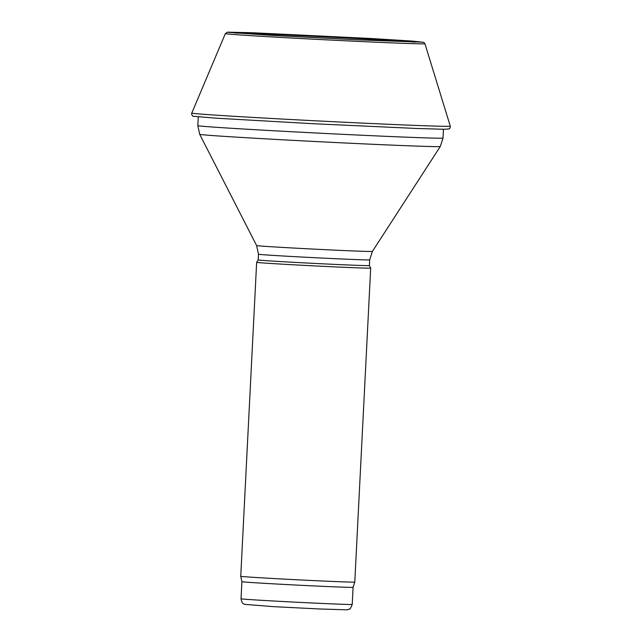 <?xml version="1.0" encoding="UTF-8"?>
<svg xmlns="http://www.w3.org/2000/svg" width="642" height="642" viewBox="0 0 642 642"><rect width="100%" height="100%" fill="white"/><g stroke="black" fill="none" stroke-linecap="round" stroke-linejoin="round"><path stroke-width="0.96" d="M258.485 254.224L258.196 259.93A55.661 0.626 2.9 0 0 258.196 259.93A55.661 0.626 2.9 0 0 288.186 262.008A55.661 0.626 2.9 0 0 369.383 265.563A55.661 0.626 2.9 0 0 369.383 265.555L369.672 259.858A55.661 0.626 2.9 0 1 288.475 256.302A55.661 0.626 2.9 0 1 258.485 254.224L256.623 245.565A57.957 0.65 2.9 0 0 287.849 247.724A57.957 0.65 2.9 0 0 372.392 251.431L440.284 146.496A120.455 1.356 2.9 0 1 264.576 138.792A120.455 1.356 2.9 0 1 199.686 134.306L197.832 125.631A122.75 1.38 2.9 0 0 263.958 130.206A122.75 1.38 2.9 0 0 443.012 138.054L443.453 129.275M258.196 259.93L256.648 262.321A57.09 0.642 2.9 0 0 256.648 262.329A57.09 0.642 2.9 0 0 287.399 264.456A57.09 0.642 2.9 0 0 370.683 268.099L369.383 265.563M241.898 581.684A55.661 0.626 2.9 0 0 271.879 583.755A55.661 0.626 2.9 0 0 353.084 587.318L352.217 604.419A55.661 0.626 2.9 0 1 271.012 600.864A55.661 0.626 2.9 0 1 241.031 598.785L241.898 581.684L240.742 576.291A57.09 0.642 2.9 0 0 271.494 578.418A57.09 0.642 2.9 0 0 354.777 582.069L370.683 268.099M353.084 587.318L354.777 582.069M424.924 43.712A99.911 1.123 -177.1 0 1 325.085 39.788A99.911 1.123 -177.1 0 1 225.358 33.601L227.461 32.156L252.242 32.734L370.025 38.448L412.1 41.056L423.768 42.332L424.924 43.712L450.291 126.169A129.419 1.453 -177.1 0 1 320.968 121.081A129.419 1.453 -177.1 0 1 191.789 113.072L225.358 33.601M235.373 33.039A96.051 1.083 -177.1 0 1 368.933 39.218A96.051 1.083 -177.1 0 1 369.359 39.242A96.051 1.083 -177.1 0 1 415.013 42.139M197.832 125.631L198.274 116.852M443.012 138.054L440.284 146.496M256.623 245.565L199.686 134.306M372.392 251.431L369.672 259.858M240.742 576.291L256.648 262.329M352.217 604.419C350.861 607.958 349.922 609.507 349.392 609.065L347.049 609.836L319.202 608.961L273.323 606.642L244.506 604.347C243.511 603.263 242.395 604.957 241.031 598.785M422.267 42.179L355.122 39.724L273.356 35.462L228.159 32.349M450.291 126.169C450.411 127.437 450.002 128.36 449.055 128.946L444.055 129.275L416.08 128.448L313.416 123.729L216.129 118.184L193.635 116.298C193.394 117.109 190.875 114.18 191.789 113.072"/></g></svg>
